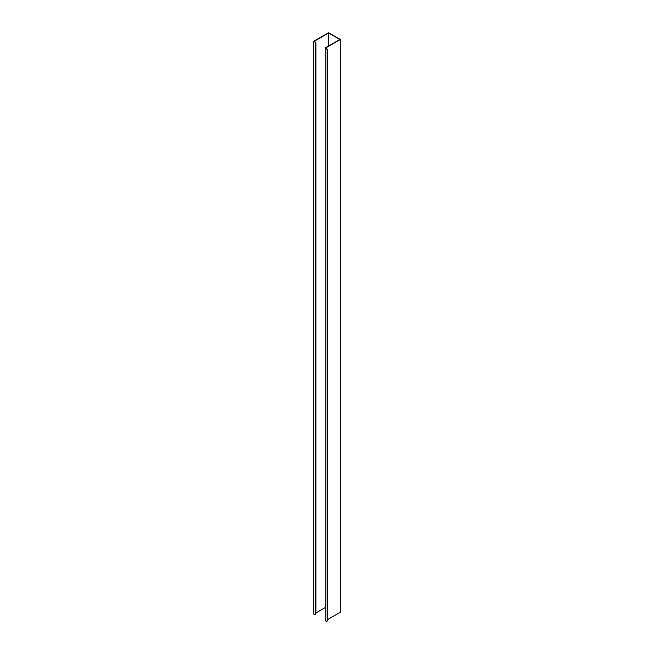 <?xml version="1.0" encoding="UTF-8"?>
<svg xmlns="http://www.w3.org/2000/svg" width="654" height="654" viewBox="0 0 654 654"><rect width="100%" height="100%" fill="white"/><g stroke="black" fill="none" stroke-linecap="round" stroke-linejoin="round"><path stroke-width="0.98" d="M327.417 50.129L327.163 50.276A1.406 0.809 -120 0 0 326.166 48.551L325.177 47.971L339.851 39.502L328.578 32.986L314.149 41.316L314.893 41.75A1.406 0.809 60 0 1 315.89 43.475L315.637 43.614A1.406 0.809 -120 0 0 314.639 41.897L313.65 41.316L328.578 32.7L340.35 39.502L325.676 47.971L326.42 48.404A1.406 0.809 60 0 1 327.417 50.129L327.417 620.515A1.406 0.809 60 0 1 327.123 621.153A1.406 0.809 60 0 1 326.984 621.21M313.65 41.316L313.65 614L314.639 614.572A1.406 0.809 -120 0 0 315.351 614.646A1.406 0.809 -120 0 0 315.637 614L315.637 43.614M327.417 619.649L340.35 612.177L340.35 39.502M315.89 612.994L325.177 607.631M328.578 32.986L328.578 45.437L329.076 45.723M327.335 46.728L328.578 45.437M325.177 47.971L325.177 620.654L326.166 621.226A1.406 0.809 -120 0 0 326.877 621.3A1.406 0.809 -120 0 0 327.163 620.654L327.163 50.276M315.89 43.475L315.89 613.861A1.406 0.809 60 0 1 315.596 614.498A1.406 0.809 60 0 1 315.457 614.556"/></g></svg>
